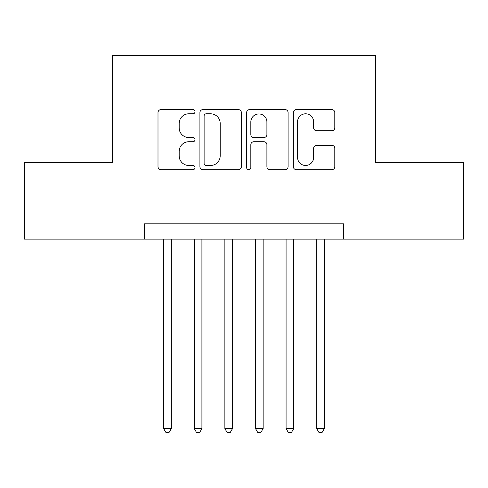 <?xml version="1.0" encoding="UTF-8"?>
<svg xmlns="http://www.w3.org/2000/svg" width="488" height="488" viewBox="0 0 488 488"><rect width="100%" height="100%" fill="white"/><g stroke="black" fill="none" stroke-linecap="round" stroke-linejoin="round"><path stroke-width="0.73" d="M195.029 111.691A2.105 2.105 0 0 0 192.931 109.593L161.01 109.593A3.001 3.001 0 0 0 158.002 112.594L158.002 166.67A3.001 3.001 0 0 0 161.01 169.678L192.931 169.678A2.105 2.105 0 0 0 195.029 167.573A2.105 2.105 0 0 0 192.931 165.469L188.795 165.469A9.614 9.614 0 0 1 179.181 155.855L179.181 151.347A9.614 9.614 0 0 1 188.795 141.733L192.931 141.733A2.105 2.105 0 0 0 195.029 139.635A2.105 2.105 0 0 0 192.931 137.531L188.795 137.531A9.614 9.614 0 0 1 179.181 127.917L179.181 123.409A9.614 9.614 0 0 1 188.795 113.796L192.931 113.796A2.105 2.105 0 0 0 195.029 111.691M331.797 130.772A3.001 3.001 0 0 0 334.805 127.764L334.805 112.594A3.001 3.001 0 0 0 331.797 109.593L296.35 109.593A3.001 3.001 0 0 0 293.343 112.594L293.343 166.67A3.001 3.001 0 0 0 296.35 169.678L331.797 169.678A3.001 3.001 0 0 0 334.805 166.67L334.805 148.346A3.001 3.001 0 0 0 331.797 145.339L316.627 145.339A3.001 3.001 0 0 0 313.625 148.346L313.625 157.435A8.034 8.034 0 0 1 305.586 165.469A8.034 8.034 0 0 1 297.552 157.435L297.552 121.835A8.034 8.034 0 0 1 305.586 113.796A8.034 8.034 0 0 1 313.625 121.835L313.625 127.764A3.001 3.001 0 0 0 316.627 130.772L331.797 130.772M144.527 239.102L24.4 239.102L24.4 162.589L112.392 162.589L112.392 55.467L375.608 55.467L375.608 162.589L463.6 162.589L463.6 239.102L343.473 239.102L343.473 223.803L144.527 223.803L144.527 239.102L343.473 239.102M241.371 112.594A3.001 3.001 0 0 0 238.37 109.593L202.916 109.593A3.001 3.001 0 0 0 199.915 112.594L199.915 166.67A3.001 3.001 0 0 0 202.916 169.678L238.37 169.678A3.001 3.001 0 0 0 241.371 166.67L241.371 112.594M249.63 109.593L285.084 109.593A3.001 3.001 0 0 1 288.085 112.594L288.085 166.67A3.001 3.001 0 0 1 285.084 169.678L269.913 169.678A3.001 3.001 0 0 1 266.906 166.67L266.906 144.741A3.001 3.001 0 0 0 263.904 141.733L253.839 141.733A3.001 3.001 0 0 0 250.832 144.741L250.832 167.573A2.105 2.105 0 0 1 248.734 169.678A2.105 2.105 0 0 1 246.629 167.573L246.629 112.594A3.001 3.001 0 0 1 249.63 109.593M206.223 113.796A2.105 2.105 0 0 0 204.118 115.9L204.118 163.364A2.105 2.105 0 0 0 206.223 165.469L210.578 165.469A9.614 9.614 0 0 0 220.192 155.855L220.192 123.409A9.614 9.614 0 0 0 210.578 113.796L206.223 113.796M266.906 121.982A8.034 8.034 0 0 0 258.872 113.948A8.034 8.034 0 0 0 250.832 121.982L250.832 134.523A3.001 3.001 0 0 0 253.839 137.531L263.904 137.531A3.001 3.001 0 0 0 266.906 134.523L266.906 121.982M163.657 239.102L163.657 428.555L171.312 428.555L171.312 239.102M171.312 428.555L169.013 432.533L165.957 432.533L163.657 428.555M194.267 239.102L194.267 428.555L201.916 428.555L201.916 239.102M201.916 428.555L199.623 432.533L196.56 432.533L194.267 428.555M224.87 239.102L224.87 428.555L232.52 428.555L232.52 239.102M232.52 428.555L230.226 432.533L227.164 432.533L224.87 428.555M255.48 239.102L255.48 428.555L263.13 428.555L263.13 239.102M263.13 428.555L260.836 432.533L257.774 432.533L255.48 428.555M286.084 239.102L286.084 428.555L293.733 428.555L293.733 239.102M293.733 428.555L291.44 432.533L288.377 432.533L286.084 428.555M316.688 239.102L316.688 428.555L324.343 428.555L324.343 239.102M324.343 428.555L322.043 432.533L318.987 432.533L316.688 428.555"/></g></svg>
